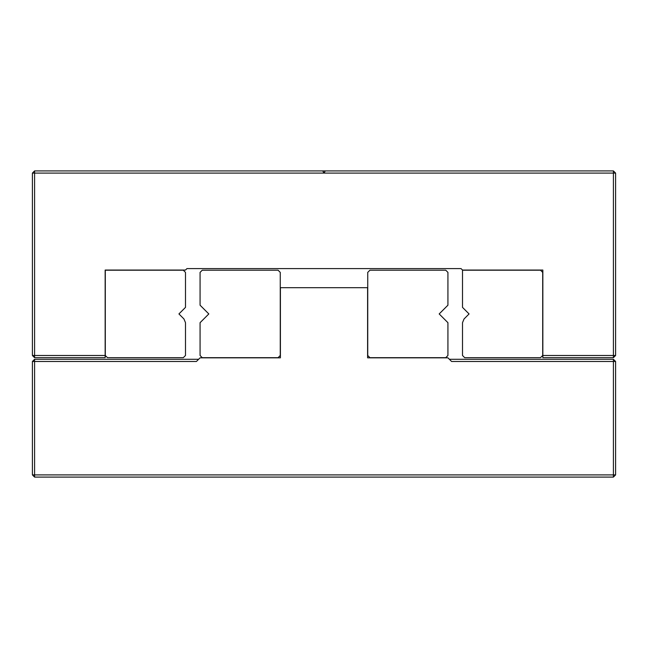 <?xml version="1.0" encoding="UTF-8"?>
<svg xmlns="http://www.w3.org/2000/svg" width="648" height="648" viewBox="0 0 648 648"><rect width="100%" height="100%" fill="white"/><g stroke="black" fill="none" stroke-linecap="round" stroke-linejoin="round"><path stroke-width="0.97" d="M32.4 173.097L34.587 173.097L34.587 170.91L32.4 173.097L32.4 355.493L105.154 355.493L105.154 270.054L185.49 270.054L186.948 268.596L461.052 268.596L462.51 270.054L542.846 270.054L542.846 357.68L613.413 357.68L613.413 355.493L542.846 355.493M34.587 170.91L325.264 170.91L324.421 172.368L323.579 172.368L322.736 170.91M324.421 172.368L323.579 172.368M325.264 170.91L613.413 170.91L613.413 173.097L34.587 173.097L34.587 357.68L105.154 357.68L105.154 355.493M613.413 170.91L615.6 173.097L615.6 355.493L613.413 357.68M34.587 357.68L32.4 355.493M615.6 173.097L613.413 173.097L613.413 355.493L615.6 355.493M464.057 318.954L469.071 313.94L462.51 307.379L462.51 270.2L540.513 270.2L542.7 272.387L542.7 355.493L540.513 357.68L464.697 357.68L462.51 355.493L462.51 322.688L464.057 318.954M185.49 272.387L185.49 307.379L178.929 313.94L183.943 318.954L185.49 322.688L185.49 355.493L183.303 357.68L107.487 357.68L105.3 355.493L105.3 270.2L183.303 270.2L185.49 272.387M198.612 359.284L196.425 361.471L34.587 361.471L34.587 474.903L613.413 474.903L613.413 361.471L451.575 361.471L447.93 357.826L367.594 357.826L367.594 287.696L280.406 287.696L280.406 357.826L200.07 357.826L198.612 359.284L34.587 359.284L32.4 361.471L34.587 361.471L34.587 359.284M32.4 474.903L34.587 477.09L34.587 474.903L32.4 474.903L32.4 361.471M34.587 477.09L613.413 477.09L615.6 474.903L615.6 361.471L613.413 359.284L449.388 359.284M615.6 474.903L613.413 474.903L613.413 477.09M613.413 359.284L613.413 361.471L615.6 361.471M447.93 272.387L447.93 305.192L439.182 313.94L447.93 322.688L447.93 355.493L445.743 357.68L369.927 357.68L367.74 355.493L367.74 272.387L369.927 270.2L445.743 270.2L447.93 272.387M200.07 272.387L200.07 305.192L208.818 313.94L200.07 322.688L200.07 355.493L202.257 357.68L278.073 357.68L280.26 355.493L280.26 272.387L278.073 270.2L202.257 270.2L200.07 272.387"/></g></svg>
